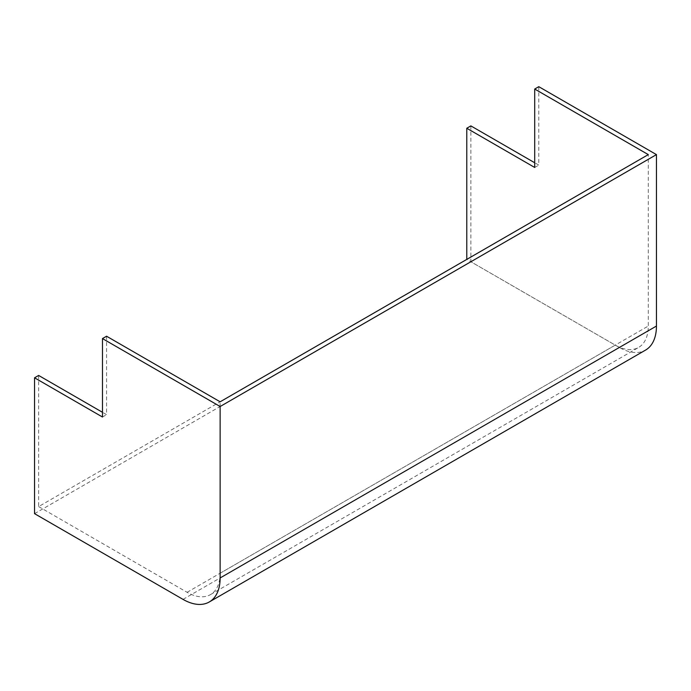 <?xml version="1.0" encoding="UTF-8"?>
<svg xmlns="http://www.w3.org/2000/svg" width="691" height="691" viewBox="0 0 691 691"><rect width="100%" height="100%" fill="white"/><g stroke="black" fill="none" stroke-linecap="round" stroke-linejoin="round"><path stroke-width="0.52" stroke-dasharray="3.46 2.59" d="M38.636 375.446L38.636 506.589L466.779 259.401L615.249 345.12A46.72 26.975 -120 0 0 638.605 347.435A46.72 26.975 -120 0 0 648.288 326.048L648.288 154.611M470.865 125.9L470.865 261.759L619.335 347.478A52.49 30.309 -120 0 0 645.575 350.078M34.55 513.663L470.865 261.759M538.79 86.677L538.79 165.114L534.704 162.756M534.704 167.472L538.79 165.114M106.561 336.223L106.561 414.66L102.475 412.302M102.475 417.019L106.561 414.66M38.636 506.589L187.106 592.308A46.72 26.975 -120 0 0 210.461 594.623A46.72 26.975 -120 0 0 220.135 573.236L220.135 401.799M183.02 599.382L619.335 347.478M187.106 592.308L615.249 345.12M220.135 573.236L648.288 326.048M210.461 594.623L638.605 347.435"/><path stroke-width="1.04" d="M102.475 338.581L102.475 417.019L34.55 377.796L34.55 513.663L183.02 599.382A52.49 30.309 -120 0 0 209.261 601.982A52.49 30.309 -120 0 0 220.135 577.952L220.135 406.515L102.475 338.581L106.561 336.223L220.135 401.799L648.288 154.611L534.704 89.035L534.704 167.472L466.779 128.25L466.779 259.401M466.779 128.25L470.865 125.9L534.704 162.756M34.55 377.796L38.636 375.446L102.475 412.302M220.135 406.515L656.45 154.611L538.79 86.677L534.704 89.035M209.261 601.982L645.575 350.078A52.49 30.309 -120 0 0 656.45 326.048L656.45 154.611M220.135 577.952L656.45 326.048"/></g></svg>
